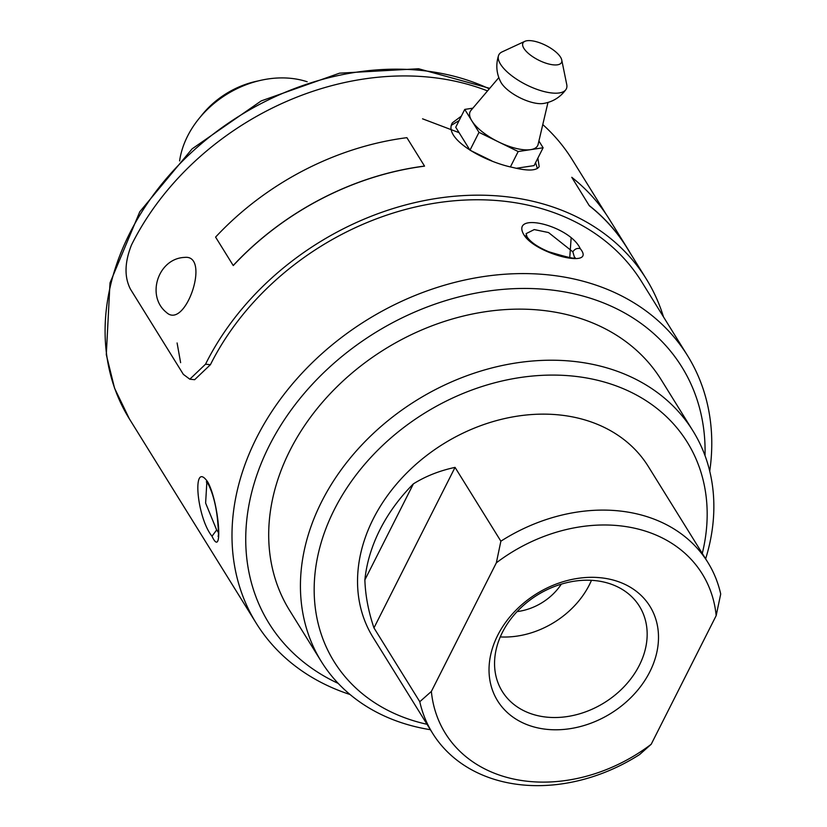 <?xml version="1.0" encoding="UTF-8"?>
<svg xmlns="http://www.w3.org/2000/svg" width="827" height="827" viewBox="0 0 827 827"><rect width="100%" height="100%" fill="white"/><g stroke="black" fill="none" stroke-linecap="round" stroke-linejoin="round"><path stroke-width="1.24" d="M258.365 80.891A78.296 61.498 148.2 0 0 200.475 116.834M307.158 81.749A89.957 70.657 148.2 0 0 179.593 160.945M560.541 57.177A21.595 8.198 -153.2 0 1 561.75 60.009A21.595 8.198 -153.2 0 1 538.522 60.092A21.595 8.198 -153.2 0 1 524.814 41.35A21.595 8.198 -153.2 0 1 543.329 44.234A21.595 8.198 -153.2 0 1 560.541 57.177M517.092 611.598A51.295 40.296 148.2 0 0 561.326 584.141M500.294 636.924A80.726 63.41 148.2 0 0 591.47 580.316M561.75 60.009L566.743 84.53A37.794 14.338 -153.2 0 1 565.895 89.605A37.794 14.338 -153.2 0 1 526.106 84.685A37.794 14.338 -153.2 0 1 498.526 55.574A37.794 14.338 -153.2 0 1 502.113 51.884L524.814 41.35M639.333 665.311A80.726 63.41 148.2 0 0 639.447 606.284A80.726 63.41 148.2 0 0 537.416 594.995A80.726 63.41 148.2 0 0 502.278 691.444A80.726 63.41 148.2 0 0 537.188 715.531A80.726 63.41 148.2 0 0 639.333 665.311M565.895 89.605C560.21 97.348 552.674 101.969 543.308 103.499A27.002 10.244 -153.2 0 1 519.583 97.596A27.002 10.244 -153.2 0 1 500.759 82.007C496.417 73.562 495.673 64.754 498.526 55.574M177.092 342.967L180.617 362.671M536.382 727.574A89.636 70.409 -31.8 0 1 526.623 600.712A89.636 70.409 -31.8 0 1 658.313 632.355A89.636 70.409 -31.8 0 1 536.382 727.574M498.826 77.614L470.925 110.446A37.794 14.338 26.8 0 0 471.866 120.887A37.794 14.338 26.8 0 0 498.588 141.944A37.794 14.338 26.8 0 0 530.645 149.646A37.794 14.338 26.8 0 0 538.119 144.394L547.981 102.445M496.345 562.825A151.186 118.757 -31.8 0 1 716.172 615.65L720.71 594.013A161.989 127.234 -31.8 0 0 707.871 562.432A161.989 127.234 -31.8 0 0 500.873 541.189L496.345 562.825L431.363 691.444L419.785 701.72L373.959 627.9C368.397 611.411 365.369 595.419 364.872 579.903A161.989 127.234 -31.8 0 1 413.386 483.857L364.872 579.903M707.871 562.432L648.296 466.469A161.989 127.234 -31.8 0 0 443.561 443.799A161.989 127.234 -31.8 0 0 373.049 637.348L432.624 733.311A161.989 127.234 -31.8 0 0 502.671 781.639A161.989 127.234 -31.8 0 0 639.622 754.544L651.2 744.269A151.186 118.757 -31.8 0 1 431.363 691.444M651.2 744.269L716.172 615.65M472.848 108.182L464.743 109.412L478.998 132.351L518.178 151.537L543.112 147.764L538.915 141.004M432.624 733.311A161.989 127.234 -31.8 0 1 419.785 701.72M413.386 483.857C425.574 476.228 439.468 470.728 455.046 467.379L500.873 541.189M373.959 627.9L455.046 467.379M543.112 147.764L534.097 165.596L516.399 168.274M518.178 151.537L510.435 166.868M478.998 132.351L469.984 150.194L455.739 127.244L464.743 109.412M491.672 160.81L469.984 150.194M184.638 257.404C210.988 254.251 185.486 330.686 166.341 312.348C145.903 295.983 158.071 258.365 184.638 257.404M427.021 724.297A207.887 163.291 -31.8 0 1 333.601 511.034A207.887 163.291 -31.8 0 1 597.394 380.224A207.887 163.291 -31.8 0 1 702.278 553.418M430.381 729.703A218.69 171.768 -31.8 0 1 415.919 726.819A218.69 171.768 -31.8 0 1 321.352 661.569A218.69 171.768 -31.8 0 1 361.234 445.546A218.69 171.768 -31.8 0 1 598.376 365.627A218.69 171.768 -31.8 0 1 692.943 430.888A218.69 171.768 -31.8 0 1 705.638 558.825M459.109 120.577L451.573 125.156M537.395 168.491L535.576 162.671M629.978 252.69A259.296 203.669 148.2 0 0 626.969 247.635L609.344 219.248A259.296 203.669 148.2 0 0 571.767 177.298L589.32 205.758L571.767 177.298M626.969 247.635A259.296 203.669 148.2 0 0 589.393 205.685M424.52 166.072L406.894 137.675A259.296 203.669 -31.8 0 0 215.589 237.101L233.214 265.498A259.296 203.669 -31.8 0 1 424.52 166.072L424.509 166.165A259.182 203.587 148.2 0 0 233.286 265.55L233.214 265.498M321.352 661.569L289.626 610.46A218.69 171.768 -31.8 0 1 384.824 349.19A218.69 171.768 -31.8 0 1 661.218 379.779L692.943 430.888M524.101 235.157C509.36 210.802 569.751 225.316 580.254 248.648C596.96 269.126 536.568 254.623 524.101 235.157L527.057 236.873L526.096 233.659L534.252 229.575L548.539 232.552L572.842 251.832L574.496 257.476M537.87 158.133L539.173 166.599C536.496 170.817 527.781 171.127 513.04 167.519C482.358 161.224 442.869 137.985 452.421 122.778L461.373 116.1M487.527 90.908A259.182 203.587 148.2 0 0 131.503 244.947C124.577 262.407 124.236 277.159 130.47 289.192L183.346 374.362L189.807 379.2L205.53 364.2A259.182 203.587 -31.8 0 1 425.688 200.32A259.182 203.587 -31.8 0 1 646.269 278.926L626.876 247.686A259.182 203.587 148.2 0 0 589.32 205.758M606.15 214.307L572.243 159.673A259.182 203.587 148.2 0 0 542.781 124.577M338.222 683.412A242.983 190.861 -31.8 0 1 279.454 427.466A242.983 190.861 -31.8 0 1 576.781 294.464A242.983 190.861 -31.8 0 1 705.028 455.687M350.048 694.515A253.786 199.338 -31.8 0 1 256.277 623.3A253.786 199.338 -31.8 0 1 302.558 372.595A253.786 199.338 -31.8 0 1 577.763 279.867A253.786 199.338 -31.8 0 1 687.506 355.589L641.68 281.769A253.786 199.338 148.2 0 0 426.008 204.745A253.786 199.338 148.2 0 0 210.409 364.707L194.645 379.696L189.807 379.2M646.269 278.926A259.182 203.587 -31.8 0 1 663.481 316.896M218.442 532.557L216.653 529.973L205.613 503.064L206.843 482.296M687.506 355.589A253.786 199.338 -31.8 0 1 709.731 471.214M207.835 482.131C219.062 502.547 223.538 560.737 211.991 536.227C196.34 516.927 191.864 458.737 207.835 482.131L208.342 484.291C212.818 493.378 215.826 504.666 217.367 518.157C219.527 540.207 217.749 535.162 218.132 536.413M422.556 118.819L459.099 132.661M569.751 257.6L571.106 238.486M205.53 364.2L210.409 364.707M527.057 236.873L527.057 236.873C530.531 242.156 537.746 247.108 548.725 251.739C568.283 257.652 576.998 259.523 574.858 257.342M572.842 251.832C574.734 248.968 577.205 247.904 580.254 248.648M489.284 88.83A253.786 199.338 148.2 0 0 192.391 151.62A253.786 199.338 148.2 0 0 129.374 418.865L256.277 623.3M211.991 536.227L216.653 529.973M489.708 88.344L418.576 68.755L339.556 73.169L261.229 100.904L192.122 148.85L139.773 211.784L110.001 282.927L106.29 354.638L114.56 388.194L129.374 418.875M208.342 484.291L206.305 481.831"/></g></svg>
